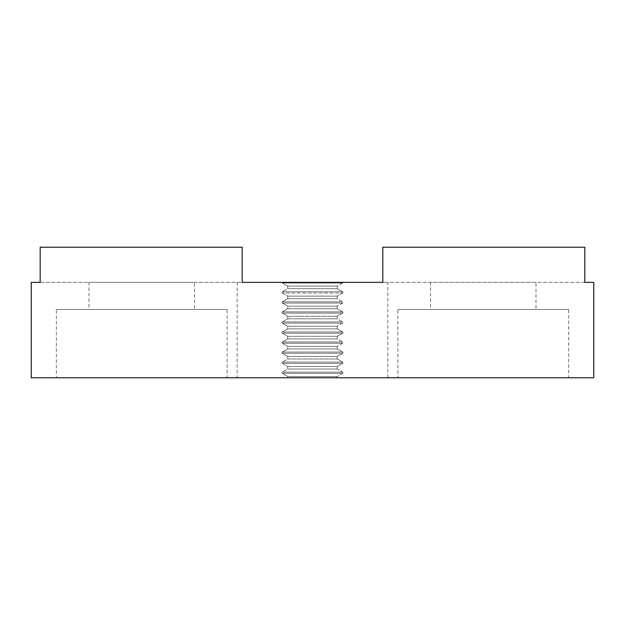 <?xml version="1.0" encoding="UTF-8"?>
<svg xmlns="http://www.w3.org/2000/svg" width="625" height="625" viewBox="0 0 625 625"><rect width="100%" height="100%" fill="white"/><g stroke="black" fill="none" stroke-linecap="round" stroke-linejoin="round"><path stroke-width="0.47" stroke-dasharray="3.12 2.34" d="M342.633 373.398A0.727 0.727 0 0 0 342.633 372.141L337.258 369.039L287.742 369.039L337.258 369.039L287.742 369.039L287.742 366.453L337.258 366.453L287.742 366.453L337.258 366.453L337.258 369.039L287.742 369.039L282.367 372.141A0.727 0.727 0 0 0 282.367 373.398L287.742 376.5L337.258 376.5L287.742 376.5L337.258 376.5L337.258 377.789L287.742 377.789L287.742 376.5L287.742 377.789L337.258 377.789L287.742 377.789L337.258 377.789L337.258 376.5L287.742 376.5L282.367 373.398L342.633 373.398A0.727 0.727 0 0 0 342.633 372.141L337.258 369.039L337.258 366.453L342.633 363.352A0.727 0.727 0 0 0 342.633 362.094L337.258 358.992L287.742 358.992L337.258 358.992L287.742 358.992L287.742 356.406L337.258 356.406L287.742 356.406L337.258 356.406L337.258 358.992L287.742 358.992L282.367 362.094A0.727 0.727 0 0 0 282.367 363.352L287.742 366.453L287.742 369.039L282.367 372.141A0.727 0.727 0 0 0 282.367 373.398L342.633 373.398L282.367 373.398L342.633 373.398L337.258 376.5L342.633 373.398M342.633 353.305A0.727 0.727 0 0 0 342.633 352.055L337.258 348.945L287.742 348.945L337.258 348.945L287.742 348.945L287.742 346.367L337.258 346.367L287.742 346.367L337.258 346.367L337.258 348.945L287.742 348.945L282.367 352.055A0.727 0.727 0 0 0 282.367 353.305L287.742 356.406L287.742 358.992L282.367 362.094A0.727 0.727 0 0 0 282.367 363.352L287.742 366.453L337.258 366.453L342.633 363.352A0.727 0.727 0 0 0 342.633 362.094L337.258 358.992L337.258 356.406L342.633 353.305A0.727 0.727 0 0 0 342.633 352.055L337.258 348.945L337.258 346.367L342.633 343.266A0.727 0.727 0 0 0 342.633 342.008L337.258 338.906L287.742 338.906L337.258 338.906L287.742 338.906L287.742 336.32L337.258 336.32L287.742 336.32L337.258 336.32L337.258 338.906L287.742 338.906L282.367 342.008A0.727 0.727 0 0 0 282.367 343.266L287.742 346.367L287.742 348.945L282.367 352.055A0.727 0.727 0 0 0 282.367 353.305L287.742 356.406L337.258 356.406L342.633 353.305L282.367 353.305L342.633 353.305M342.633 333.219A0.727 0.727 0 0 0 342.633 331.961L337.258 328.859L287.742 328.859L337.258 328.859L287.742 328.859L287.742 326.273L337.258 326.273L287.742 326.273L337.258 326.273L337.258 328.859L287.742 328.859L282.367 331.961A0.727 0.727 0 0 0 282.367 333.219L287.742 336.32L287.742 338.906L282.367 342.008A0.727 0.727 0 0 0 282.367 343.266L287.742 346.367L337.258 346.367L342.633 343.266A0.727 0.727 0 0 0 342.633 342.008L337.258 338.906L337.258 336.32L342.633 333.219A0.727 0.727 0 0 0 342.633 331.961L337.258 328.859L337.258 326.273L342.633 323.172A0.727 0.727 0 0 0 342.633 321.914L337.258 318.812L287.742 318.812L337.258 318.812L287.742 318.812L287.742 316.227L337.258 316.227L287.742 316.227L337.258 316.227L337.258 318.812L287.742 318.812L282.367 321.914A0.727 0.727 0 0 0 282.367 323.172L287.742 326.273L287.742 328.859L282.367 331.961A0.727 0.727 0 0 0 282.367 333.219L287.742 336.32L337.258 336.32L342.633 333.219L282.367 333.219L342.633 333.219M342.633 313.125A0.727 0.727 0 0 0 342.633 311.875L337.258 308.773L287.742 308.773L337.258 308.773L287.742 308.773L287.742 306.188L337.258 306.188L287.742 306.188L337.258 306.188L337.258 308.773L287.742 308.773L282.367 311.875A0.727 0.727 0 0 0 282.367 313.125L287.742 316.227L287.742 318.812L282.367 321.914A0.727 0.727 0 0 0 282.367 323.172L287.742 326.273L337.258 326.273L342.633 323.172A0.727 0.727 0 0 0 342.633 321.914L337.258 318.812L337.258 316.227L342.633 313.125A0.727 0.727 0 0 0 342.633 311.875L337.258 308.773L337.258 306.188L342.633 303.086A0.727 0.727 0 0 0 342.633 301.828L337.258 298.727L287.742 298.727L337.258 298.727L287.742 298.727L287.742 296.141L337.258 296.141L287.742 296.141L337.258 296.141L337.258 298.727L287.742 298.727L282.367 301.828A0.727 0.727 0 0 0 282.367 303.086L287.742 306.188L287.742 308.773L282.367 311.875A0.727 0.727 0 0 0 282.367 313.125L287.742 316.227L337.258 316.227L342.633 313.125L282.367 313.125L342.633 313.125M342.633 293.039A0.727 0.727 0 0 0 342.633 291.781L337.258 288.68L287.742 288.68L337.258 288.68L287.742 288.68L287.742 286.094L337.258 286.094L287.742 286.094L337.258 286.094L337.258 288.68L287.742 288.68L282.367 291.781A0.727 0.727 0 0 0 282.367 293.039L287.742 296.141L287.742 298.727L282.367 301.828A0.727 0.727 0 0 0 282.367 303.086L287.742 306.188L337.258 306.188L342.633 303.086A0.727 0.727 0 0 0 342.633 301.828L337.258 298.727L337.258 296.141L342.633 293.039A0.727 0.727 0 0 0 342.633 291.781L337.258 288.68L337.258 286.094L342.633 282.992A0.727 0.727 0 0 0 343 282.367L282 282.367A0.727 0.727 0 0 0 282.367 282.992L287.742 286.094L287.742 288.68L282.367 291.781A0.727 0.727 0 0 0 282.367 293.039L287.742 296.141L337.258 296.141L342.633 293.039L282.367 293.039L342.633 293.039M40.18 282.367L242.188 282.367L242.188 247.211L242.188 282.367L40.18 282.367L40.18 247.211L242.188 247.211L242.188 282.367L382.812 282.367L382.812 247.211L584.82 247.211L584.82 282.367L382.812 282.367L387.836 282.367L382.812 282.367L382.812 247.211L382.812 282.367L584.82 282.367M31.25 377.789L593.75 377.789M237.164 282.367L237.164 377.789L387.836 377.789L387.836 282.367M89.008 309.484L194.477 309.484L89.008 309.484L89.008 282.367L194.477 282.367L194.477 309.484M430.523 309.484L535.992 309.484L430.523 309.484L430.523 282.367L535.992 282.367L535.992 309.484M343 282.367L282 282.367A0.727 0.727 0 0 0 282.367 282.992L287.742 286.094L337.258 286.094L342.633 282.992A0.727 0.727 0 0 0 343 282.367L282 282.367L343 282.367M568.641 377.789L397.883 377.789L397.883 309.484L568.641 309.484L568.641 377.789L397.883 377.789M227.117 377.789L56.359 377.789L56.359 309.484L227.117 309.484L227.117 377.789L56.359 377.789M227.117 309.484L56.359 309.484M568.641 309.484L397.883 309.484M535.992 282.367L430.523 282.367M194.477 282.367L89.008 282.367M387.836 377.789L237.164 377.789M40.18 247.211L242.188 247.211L40.18 247.211M382.812 247.211L584.82 247.211L382.812 247.211M342.633 303.086L282.367 303.086L342.633 303.086M342.633 323.172L282.367 323.172L342.633 323.172M342.633 343.266L282.367 343.266L342.633 343.266M342.633 363.352L282.367 363.352L342.633 363.352M282.367 372.141L342.633 372.141L282.367 372.141M282.367 352.055L342.633 352.055L282.367 352.055M282.367 331.961L342.633 331.961L282.367 331.961M282.367 311.875L342.633 311.875L282.367 311.875M282.367 291.781L342.633 291.781L282.367 291.781M282.367 282.992L342.633 282.992L282.367 282.992M282.367 301.828L342.633 301.828L282.367 301.828M282.367 321.914L342.633 321.914L282.367 321.914M282.367 342.008L342.633 342.008L282.367 342.008M282.367 362.094L342.633 362.094L282.367 362.094"/><path stroke-width="0.94" d="M31.25 282.367L40.18 282.367L31.25 282.367L31.25 377.789L593.75 377.789L593.75 282.367L584.82 282.367L593.75 282.367M584.82 282.367L584.82 247.211L382.812 247.211L382.812 282.367L242.188 282.367L282 282.367L242.188 282.367L242.188 247.211L40.18 247.211L40.18 282.367"/></g></svg>
